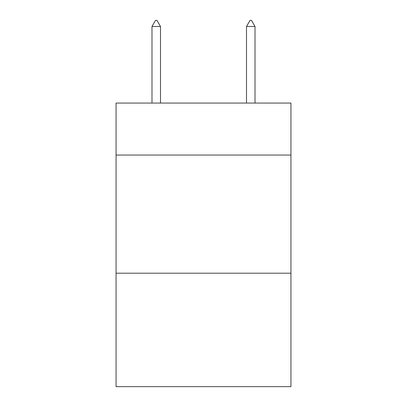 <?xml version="1.0" encoding="UTF-8"?>
<svg xmlns="http://www.w3.org/2000/svg" width="407" height="407" viewBox="0 0 407 407"><rect width="100%" height="100%" fill="white"/><g stroke="black" fill="none" stroke-linecap="round" stroke-linejoin="round"><path stroke-width="0.61" d="M290.939 155.052L290.939 103.063L116.061 103.063L116.061 155.052L290.939 155.052L290.939 386.65L116.061 386.65L116.061 155.052M290.939 273.214L116.061 273.214M160.49 26.496L156.944 20.35L155.525 20.35L151.984 26.496L160.49 26.496L160.49 103.063M151.984 26.496L151.984 103.063M250.056 20.35L251.475 20.35L255.016 26.496L246.51 26.496L250.056 20.35M255.016 103.063L255.016 26.496M246.51 103.063L246.51 26.496"/></g></svg>
